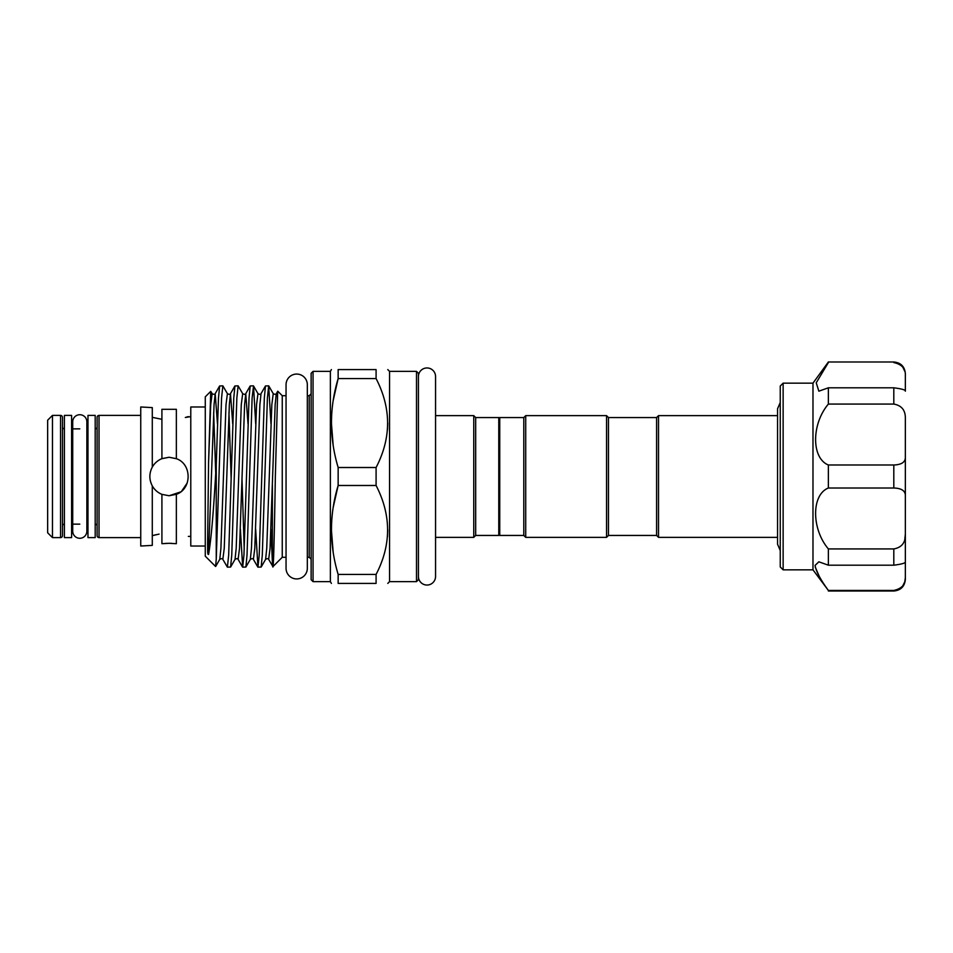 <?xml version="1.0" encoding="UTF-8"?>
<svg xmlns="http://www.w3.org/2000/svg" width="953" height="953" viewBox="0 0 953 953"><rect width="100%" height="100%" fill="white"/><g stroke="black" fill="none" stroke-linecap="round" stroke-linejoin="round"><path stroke-width="1.43" d="M79.79 414.722A7.076 7.076 0 0 0 72.714 421.798L72.714 531.202A7.076 7.076 0 0 0 79.79 538.278A7.076 7.076 0 0 0 86.866 531.202L86.866 421.798A7.076 7.076 0 0 0 79.79 414.722M426.992 367.953A8.565 8.565 0 0 0 418.427 376.518L418.427 576.482A8.565 8.565 0 0 0 426.992 585.047A8.565 8.565 0 0 0 435.557 576.482L435.557 376.518A8.565 8.565 0 0 0 426.992 367.953M296.693 374.064A10.638 10.638 0 0 0 286.055 384.702L286.055 568.298A10.638 10.638 0 0 0 296.693 578.936A10.638 10.638 0 0 0 307.331 568.298L307.331 384.702A10.638 10.638 0 0 0 296.693 374.064M71.606 415.389L71.606 537.611L64.399 537.611L64.399 415.389L71.606 415.389M783.14 569.846L780.245 566.952L780.245 386.048L783.14 383.154L783.14 569.846L812.98 569.846L812.98 383.154L828.371 361.985L893.807 361.985C900.811 362.664 904.671 366.524 905.35 373.528L905.35 375.434C905.648 368.597 901.8 364.308 893.807 362.569M812.98 569.846L828.371 590.431C820.45 579.603 816.018 571.264 815.077 565.403L818.865 561.817L828.371 565.2L828.371 548.928C811.396 528.879 811.313 494.798 828.371 488.007L828.371 464.993C811.396 458.262 811.313 424.252 828.371 404.072L828.371 387.8L818.865 391.183L816.233 382.784L828.371 362.569M87.974 428.862L86.866 428.862L86.866 421.798M79.79 428.862L71.606 428.862M87.974 524.138L86.866 524.138L86.866 531.202M79.79 524.138L71.606 524.138M64.399 428.862A1.93 1.93 0 0 1 62.469 426.944M64.399 524.138A1.93 1.93 0 0 0 62.469 526.056M60.539 537.611A1.93 1.93 0 0 0 62.469 535.681L62.469 417.319A1.93 1.93 0 0 0 60.539 415.389L52.463 415.389L52.463 537.611L60.539 537.611L60.539 415.389M52.463 537.611L47.65 532.798L47.65 420.202L52.463 415.389M95.193 415.389L95.193 537.611L87.974 537.611L87.974 415.389L95.193 415.389M190.779 416.592L185.323 417.497M152.289 467.113C154.517 463.194 157.733 460.37 161.915 458.643L169.098 457.249L176.353 458.679C192.053 464.004 192.018 489.02 176.353 494.321L169.098 495.751L161.915 494.357C157.745 492.63 154.529 489.806 152.289 485.887C149.049 479.645 149.049 473.391 152.289 467.113L152.289 407.61L140.746 406.979L140.746 546.021L152.289 545.39L152.289 485.887M190.779 536.408L188.337 536.408M140.746 415.389L99.041 415.389L99.041 537.611L140.746 537.611M99.041 537.611A1.93 1.93 0 0 1 97.111 535.681L97.111 417.319A1.93 1.93 0 0 1 99.041 415.389M97.111 426.944A1.93 1.93 0 0 1 95.193 428.862M97.111 526.056A1.93 1.93 0 0 0 95.193 524.138M152.289 535.657L159.08 534.109M156.375 534.633L154.112 535.169M161.915 494.357L161.915 543.698L169.098 543.305L165.107 543.424M161.712 458.727L169.098 457.249L176.472 458.727M150.467 481.325L151.575 484.469M152.289 417.343L161.915 419.32L152.289 417.343M161.915 409.302L176.353 409.302L161.915 409.302L161.915 458.643M185.394 417.474L188.337 416.592M205.276 406.979L190.779 406.979L190.779 546.021L205.276 546.021M656.593 535.443L656.593 417.557L658.523 415.639L658.523 537.361L656.593 535.443L608.479 535.443L606.561 537.361L606.561 415.639L525.722 415.639L525.722 537.361L606.561 537.361M523.793 535.443L523.793 417.557L499.741 417.557L499.741 535.443L523.793 535.443L525.722 537.361M606.561 415.639L608.479 417.557L608.479 535.443M499.741 534.478L498.776 535.443L498.776 417.557L475.678 417.557L473.76 415.639L435.557 415.639L435.557 376.518M311.131 476.5L311.131 373.29L313.049 371.372L313.049 581.628L311.131 579.71L311.131 476.5M418.427 373.29L418.427 579.71L416.497 581.628L416.497 371.372L418.427 373.29M376.09 485.482L376.09 467.518C391.421 437.963 391.421 408.313 376.09 378.579L376.09 369.585C391.421 369.585 391.421 369.585 376.09 369.585L338.148 369.585L338.148 378.579C329.25 408.063 329.25 437.713 338.148 467.518L338.148 485.482L376.09 485.482C391.421 515.228 391.421 544.866 376.09 574.421L338.148 574.421L338.148 583.415C329.25 583.415 329.25 583.415 338.148 583.415C329.25 583.415 329.25 583.415 338.148 583.415L376.09 583.415L376.09 574.421M416.497 581.628L389.551 581.628L389.551 371.372L387.776 369.585M387.776 423.049L387.502 429.696M498.776 535.443L475.678 535.443L473.76 537.361L473.76 415.639M475.678 535.443L475.678 417.557M313.049 581.628L330.369 581.628L330.369 371.372L331.406 369.585M338.148 369.585C329.25 369.585 329.25 369.585 338.148 369.585C329.25 369.585 329.25 369.585 338.148 369.585M333.169 445.349L331.406 423.049M333.216 400.427L338.148 378.579L376.09 378.579M286.055 557.291L282.255 557.291L282.255 395.709L277.764 391.218L276.299 393.649L275.167 404.644L270.068 548.356L268.663 559.351C268.234 558.446 267.221 558.446 265.601 559.351L261.158 567.047L257.953 567.154L259.228 555.003L264.326 397.997L265.47 385.953L268.675 385.846L267.4 397.997L262.301 555.003L261.158 567.047M272.391 484.672L272.391 562.103C273.392 582.783 274.345 535.562 275.346 476.5L277.68 391.254M270.974 423.859L268.675 385.846M255.702 423.859L253.522 385.953L252.116 397.997L247.03 555.003L245.886 567.047L242.681 567.154L243.956 555.003L249.043 397.997L250.198 385.953L253.391 385.846M248.018 423.859L245.755 393.649C245.326 394.554 244.302 394.554 242.681 393.649L238.119 385.846L236.844 397.997L231.758 555.003L230.602 567.047L227.398 567.154L228.672 555.003L233.771 397.997L234.914 385.953L238.119 385.846M232.735 423.859L230.471 393.649C230.042 394.554 229.03 394.554 227.41 393.649L222.847 385.846L221.572 397.997L216.248 559.22L216.248 464.635L218.487 397.997L219.643 385.953L222.847 385.846M255.654 529.141L257.953 567.154M244.218 549.19L242.002 479.002M240.382 529.141L242.681 567.154M234.914 385.953L230.471 393.649L229.339 404.644L224.241 548.356L222.835 559.351L227.398 567.154M216.248 559.22L215.581 566.487L205.276 556.183L205.276 396.817L210.744 391.349L208.564 462.586L207.611 544.366C207.778 548.451 207.289 555.17 208.564 554.432C210.935 541.304 213.258 515.335 215.533 476.5L216.248 464.635M217.463 423.859L215.199 393.649C214.77 394.554 213.746 394.554 212.138 393.649L210.744 391.349M270.926 529.141L272.391 562.103M268.663 559.351L272.927 566.618L282.255 557.291M333.169 552.264L331.406 529.951M333.216 507.33L338.148 485.482C329.25 514.977 329.25 544.628 338.148 574.421M376.09 583.415C391.421 583.415 391.421 583.415 376.09 583.415M387.776 529.951L387.502 536.61M376.09 467.518L338.148 467.518M176.412 494.297L180.355 492.105M187.217 482.98L181.761 490.998M180.582 491.939L169.098 495.751M169.098 543.305L176.353 543.698L176.353 494.321M171.647 543.353L169.312 543.305M176.353 458.679L176.353 409.302M815.268 567.13L819.115 576.077M896.285 464.861L893.807 464.993C901.8 464.707 905.648 461.979 905.35 456.809L905.35 496.191C905.648 491.009 901.8 488.281 893.807 488.007L893.807 464.993L828.371 464.993M828.371 548.928L893.807 548.928C901.8 547.487 905.648 542.531 905.35 534.037L904.802 539.315M828.371 590.431L893.807 590.431C901.8 588.692 905.648 584.392 905.35 577.566L905.35 561.817M828.371 387.8L893.807 387.8C901.8 388.836 905.648 389.944 905.35 391.111L905.35 391.183M902.765 367.108L904.814 371.336M905.35 456.809L905.35 418.963C905.648 410.469 901.8 405.501 893.807 404.072L893.807 387.8M828.371 404.072L893.807 404.072M828.371 488.007L893.807 488.007M905.35 496.191L905.35 561.889C905.648 563.056 901.8 564.164 893.807 565.2L893.807 548.928M828.371 565.2L893.807 565.2M905.35 391.111L905.35 375.434M905.35 561.889L905.35 579.472C904.659 586.476 900.811 590.336 893.807 591.015L893.807 590.431M905.35 484.505L905.35 485.16M905.35 577.613L904.802 581.723L902.765 585.881M902.741 585.916L901.061 587.715M311.131 559.208L309.201 557.291L309.201 395.709L307.331 395.709L307.331 384.702M265.47 385.953L261.027 393.649L259.883 404.644L254.796 548.356L253.391 559.351C252.962 558.446 251.937 558.446 250.329 559.351L245.886 567.047M250.198 385.953L245.755 393.649L244.611 404.644L239.525 548.356L238.107 559.351C237.69 558.446 236.666 558.446 235.046 559.351L230.602 567.047M219.643 385.953L215.199 393.649L214.056 404.644L208.564 554.432M276.299 393.649C275.882 394.554 274.857 394.554 273.237 393.649L271.831 404.644L266.745 548.356L265.601 559.351M261.027 393.649C260.598 394.554 259.573 394.554 257.965 393.649L256.56 404.644L251.461 548.356L250.329 559.351M242.681 393.649L241.276 404.644L236.189 548.356L235.046 559.351M231.162 479.002L228.946 412.756M227.41 393.649L226.004 404.644L220.905 548.356L219.774 559.351C221.382 558.446 222.406 558.446 222.835 559.351M215.723 473.212L213.663 412.756M212.138 393.649L210.72 404.644L208.564 462.586M435.557 576.482L435.557 537.361L473.76 537.361M307.331 568.298L307.331 557.291L309.201 557.291M812.98 383.154L783.14 383.154M523.793 417.557L525.722 415.639M608.479 417.557L656.593 417.557M499.741 418.522L498.776 417.557M416.497 371.372L389.551 371.372M330.369 371.372L313.049 371.372M286.055 395.709L282.255 395.709M777.553 537.361L658.523 537.361M780.245 402.523L777.553 408.754L777.553 413.912M780.245 550.489L777.553 544.246L777.553 408.754M777.553 415.639L658.523 415.639M330.369 581.628L331.406 583.415M389.551 581.628L387.776 583.415M309.201 395.709L311.131 393.792M242.55 567.047L238.107 559.351M257.834 567.047L253.391 559.351M215.664 566.463L219.774 559.351M273.237 393.649L268.794 385.953M257.965 393.649L253.522 385.953M893.807 591.015L828.371 591.015M893.807 361.985L828.371 361.985"/></g></svg>
